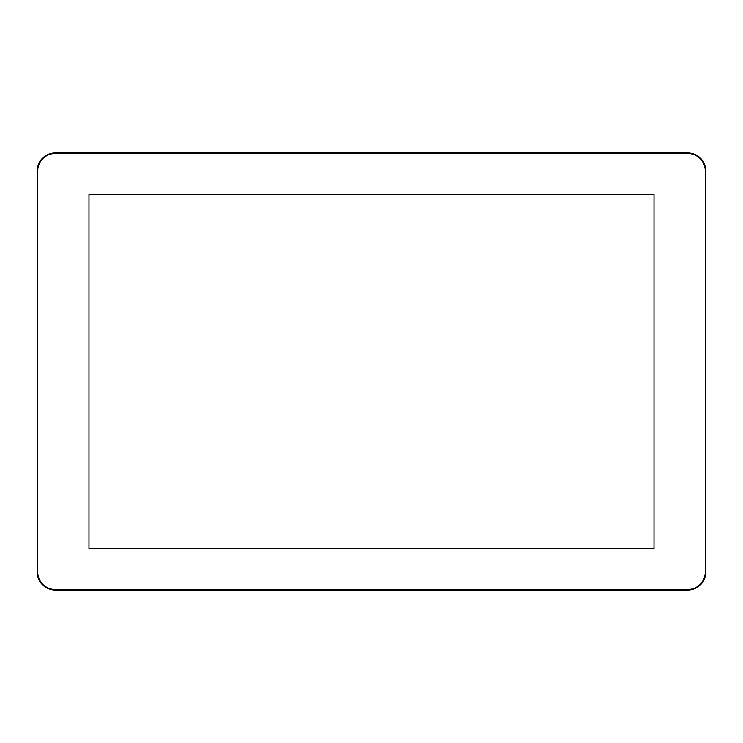 <?xml version="1.0" encoding="UTF-8"?>
<svg xmlns="http://www.w3.org/2000/svg" width="743" height="743" viewBox="0 0 743 743"><rect width="100%" height="100%" fill="white"/><g stroke="black" fill="none" stroke-linecap="round" stroke-linejoin="round"><path stroke-width="1.11" d="M55.298 590.026L687.702 590.026A18.148 18.148 0 0 0 705.85 571.878L705.85 171.122A18.148 18.148 0 0 0 687.702 152.974L55.298 152.974A18.148 18.148 0 0 0 37.15 171.122L37.15 571.878A18.148 18.148 0 0 0 55.298 590.026L55.298 589.505A17.628 17.628 0 0 1 37.67 571.878L37.67 171.122A17.628 17.628 0 0 1 55.298 153.495L687.702 153.495A17.628 17.628 0 0 1 705.33 171.122L705.33 571.878A17.628 17.628 0 0 1 687.702 589.505L55.298 589.505M654.007 194.452L654.007 548.548L88.993 548.548L88.993 194.452L654.007 194.452L654.007 548.548L88.993 548.548L88.993 194.452L654.007 194.452M687.702 152.974L687.702 153.495M705.33 171.122L705.85 171.122M55.298 152.974L55.298 153.495M37.15 171.122L37.67 171.122M37.15 571.878L37.67 571.878M687.702 590.026L687.702 589.505M705.85 571.878L705.33 571.878"/></g></svg>
